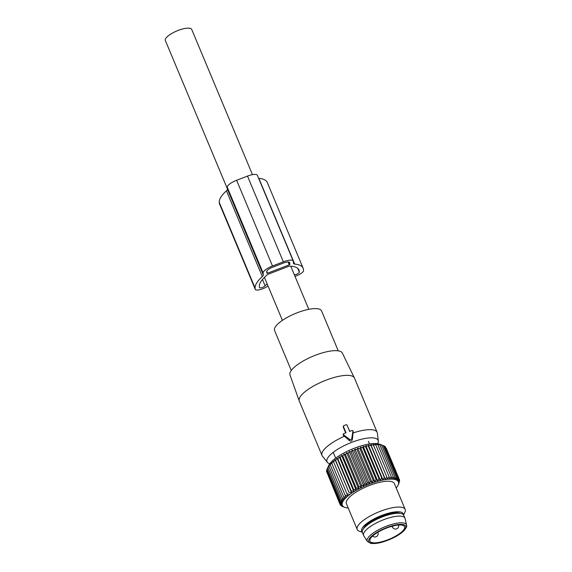 <?xml version="1.0" encoding="UTF-8"?>
<svg xmlns="http://www.w3.org/2000/svg" width="572" height="572" viewBox="0 0 572 572"><rect width="100%" height="100%" fill="white"/><g stroke="black" fill="none" stroke-linecap="round" stroke-linejoin="round"><path stroke-width="0.86" d="M227.399 188.846L165.329 40.462A14.3 4.326 -22.7 0 1 171.55 33.591A14.3 4.326 -22.7 0 1 191.713 29.422L252.459 174.646M351.766 438.538L352.917 431.131A0.651 0.615 -5.2 0 0 352.037 430.473L349.664 431.388L347.032 425.096A0.651 0.615 -5.2 0 0 346.189 424.76L343.772 425.69A0.651 0.615 -5.2 0 0 343.407 426.49L346.039 432.782L343.665 433.698A0.651 0.615 -5.2 0 0 343.5 434.756L349.671 439.346A1.301 1.237 -5.2 0 0 351.766 438.538L352.352 439.518L353.06 432.94A29.901 9.038 -22.7 0 1 362.155 430.516A29.901 9.038 -22.7 0 1 377.17 432.346A29.901 9.038 -22.7 0 1 377.363 433.097L378.328 441.033A27.721 8.38 -22.7 0 1 377.656 443.736M291.284 370.477L274.581 330.544A25.454 7.693 -22.7 0 1 284.427 319.054A25.454 7.693 -22.7 0 1 308.766 309.33A25.454 7.693 -22.7 0 1 321.543 310.896L338.252 350.829M299.235 400.979L289.997 374.975A28.386 8.58 -22.7 0 1 301.215 362.183A28.386 8.58 -22.7 0 1 328.164 351.458A28.386 8.58 -22.7 0 1 342.356 353.074L354.39 377.906A29.901 9.038 157.3 0 0 339.439 376.212A29.901 9.038 157.3 0 0 311.046 387.509A29.901 9.038 157.3 0 0 299.235 400.979A29.901 9.038 157.3 0 0 299.285 401.122L322 455.426A29.901 9.038 -22.7 0 1 344.408 436.272L349.442 440.633C350.908 441.512 351.873 441.141 352.352 439.518M377.17 432.346L354.454 378.042A29.901 9.038 157.3 0 0 354.39 377.906M329.772 463.763A27.721 8.38 -22.7 0 1 327.37 462.348A27.721 8.38 -22.7 0 1 336.844 449.778A27.721 8.38 -22.7 0 1 364.228 438.631A27.721 8.38 -22.7 0 1 378.328 441.033M327.37 462.348L322.401 456.091A29.901 9.038 -22.7 0 1 322 455.426M353.06 432.94L353.281 431.731L352.795 430.666M343.608 433.955L343.357 435.549L344.408 436.272M345.688 432.918L343.221 427.012L343.722 425.904L343.407 426.49M349.842 431.517L346.947 424.953M363.349 528.907L364.743 526.976A20.149 6.092 -22.7 0 1 365.744 525.768A20.149 6.092 -22.7 0 1 398.105 513.02L400.457 513.384A22.408 6.778 157.3 0 0 364.471 527.563A22.408 6.778 157.3 0 0 363.349 528.907A22.408 6.778 157.3 0 0 362.383 532.553L363.585 535.406A22.408 6.778 -22.7 0 1 365.665 530.423A22.408 6.778 -22.7 0 1 387.809 518.253A22.408 6.778 -22.7 0 1 404.926 518.118A22.408 6.778 -22.7 0 1 405.033 518.439L406.585 525.032C406.22 526.447 408.101 525.303 404.311 530.387C399.699 534.899 392.9 538.645 383.926 541.62C379.143 543.214 374.76 543.808 370.785 543.4L367.346 541.448A21.293 6.442 -22.7 0 1 369.176 536.422A21.293 6.442 -22.7 0 1 390.712 524.703A21.293 6.442 -22.7 0 1 406.585 525.032M404.926 518.118L403.732 515.258A22.408 6.778 157.3 0 0 400.457 513.384M367.346 541.448L363.742 535.714A22.408 6.778 -22.7 0 1 363.585 535.406M371.671 536.972A18.769 5.677 -22.7 0 1 390.226 526.776A18.769 5.677 -22.7 0 1 404.554 526.662A18.769 5.677 -22.7 0 1 402.81 530.845A18.769 5.677 -22.7 0 1 384.262 541.033A18.769 5.677 -22.7 0 1 369.927 541.148A18.769 5.677 -22.7 0 1 371.671 536.972M262.305 276.548A47.126 14.25 157.3 0 0 255.126 288.124L255.219 289.146A7.801 2.359 157.3 0 0 255.269 289.368L219.405 203.632A7.801 2.359 157.3 0 1 219.355 203.41L219.262 202.395A47.126 14.25 157.3 0 1 226.44 190.812L262.305 276.548A6.499 1.966 157.3 0 0 263.299 274.946L263.12 272.994A10.396 3.146 157.3 0 1 272.486 266.009L283.354 261.819A10.396 3.146 157.3 0 1 293.25 261.075A10.396 3.146 157.3 0 1 293.322 261.368L293.5 263.32A6.499 1.966 157.3 0 0 293.55 263.506A6.499 1.966 157.3 0 0 294.709 264.071A47.126 14.25 157.3 0 1 303.124 268.197A47.126 14.25 157.3 0 1 303.453 269.526L303.546 270.542A7.801 2.359 157.3 0 1 294.988 276.319M226.44 190.812A6.499 1.966 157.3 0 0 227.434 189.218L227.256 187.266L263.12 272.994M267.124 283.812L265.129 285.857A3.253 0.98 157.3 0 1 261.912 287.602A3.253 0.98 157.3 0 1 259.466 287.609A3.253 0.98 157.3 0 1 259.445 287.516L259.352 286.5A42.571 12.87 157.3 0 1 267.417 274.667A1.301 0.393 157.3 0 1 268.339 274.16L288.66 266.337A1.301 0.393 157.3 0 1 289.611 266.123A42.571 12.87 157.3 0 1 298.927 269.955A42.571 12.87 157.3 0 1 299.22 271.149L299.313 272.172A3.253 0.98 157.3 0 1 297.633 273.781A3.253 0.98 157.3 0 1 294.387 274.867M267.517 273.209L289.26 264.836L289.847 264.4L289.697 262.762A6.499 1.966 157.3 0 0 289.654 262.584A6.499 1.966 157.3 0 0 283.469 263.048L272.594 267.231A6.499 1.966 157.3 0 0 266.745 271.6L266.895 273.252L267.517 273.209L266.752 271.385M258.63 178.314A6.499 1.966 157.3 0 0 258.844 178.342L294.709 264.071M303.124 268.197L267.267 182.461A47.126 14.25 157.3 0 0 258.844 178.342M255.269 289.368A7.801 2.359 157.3 0 0 260.41 289.561A7.801 2.359 157.3 0 0 268.003 285.921M293.25 261.075L257.386 175.347A10.396 3.146 157.3 0 0 247.497 176.09L236.622 180.273A10.396 3.146 157.3 0 0 227.256 187.266M352.152 450.286L366.645 484.927L364.4 483.676L351.101 451.88L352.152 450.286L354.018 450.657L367.317 482.453L366.645 484.927M349.406 451.487L363.899 486.128L361.54 484.977L348.241 453.181L349.406 451.487L351.101 451.88M363.899 486.128L364.4 483.676M368.432 445.145L382.925 479.786L384.298 477.398L370.999 445.602L368.432 445.145L368.368 446.131L365.873 445.71L365.615 446.796L363.22 446.403L362.784 447.583L360.496 447.218L359.881 448.498L357.722 448.141L356.949 449.528L354.933 449.17L354.018 450.657M382.389 445.216L379.4 444.165A28.893 8.737 157.3 0 0 367.338 444.373A28.893 8.737 157.3 0 0 328.85 465.308L327.155 468.911L330.337 463.892L330.266 464.879L331.696 462.533L331.824 463.427L333.283 461.139L333.612 461.94L335.092 459.716L335.628 460.439L337.101 458.286L337.837 458.937L339.289 456.864L340.233 457.443L341.641 455.455L342.778 455.977L344.122 454.082L345.452 454.554L346.718 452.759L348.241 453.181M326.705 471.764L339.868 503.996L341.884 504.361L339.775 503.002L326.476 471.206L326.791 470.384M327.177 468.954L326.669 470.105L339.975 501.909L342.256 502.273L340.454 500.707L327.155 468.911M346.718 452.759L361.211 487.401L361.54 484.977M361.211 487.401L358.758 486.35L345.452 454.554M344.122 454.082L358.615 488.731L358.758 486.35M358.615 488.731L356.077 487.773L342.778 455.977M341.641 455.455L356.134 490.104L356.077 487.773M356.134 490.104L353.532 489.239L340.233 457.443M339.289 456.864L353.782 491.505L353.532 489.239M353.782 491.505L351.137 490.733L337.837 458.937M337.101 458.286L351.594 492.928L351.137 490.733M351.594 492.928L348.927 492.235L335.628 460.439M335.092 459.716L348.927 492.235M349.585 494.358L346.918 493.736L333.612 461.94M340.454 500.707L342.857 501.101L341.219 499.435L343.715 499.849L342.263 498.083L344.823 498.534L343.565 496.675L346.189 497.175L345.123 495.223L347.776 495.781L346.918 493.736M339.775 503.002L341.934 503.367L339.975 501.909M342.106 505.248L339.868 503.996L340.247 504.876L342.106 505.248M348.226 508.007A30.387 9.188 -22.7 0 1 344.916 507.4L341.849 506.249L343.364 506.678L340.905 505.627L342.607 506.02L340.247 504.876M344.387 507.2L343.043 506.706M344.916 507.4A30.387 9.188 -22.7 0 1 350.6 493.929A30.387 9.188 -22.7 0 1 383.147 479.994A30.387 9.188 -22.7 0 1 398.083 485.156A30.387 9.188 -22.7 0 1 396.196 487.945M382.925 479.786L381.667 477.927L368.368 446.131M365.873 445.71L380.366 480.358L381.667 477.927M380.366 480.358L378.921 478.592L365.615 446.796M363.22 446.403L377.713 481.052L378.921 478.592M377.713 481.052L376.083 479.386L362.784 447.583M360.496 447.218L374.989 481.86L376.083 479.386M374.989 481.86L373.187 480.301L359.881 448.498M357.722 448.141L372.215 482.782L373.187 480.301M372.215 482.782L370.256 481.324L356.949 449.528M354.933 449.17L369.426 483.812L370.256 481.324M369.426 483.812L367.317 482.453M381.731 444.995L375.289 444.244L375.818 444.966L373.166 444.408L373.487 445.209L370.87 444.709L370.999 445.602M383.076 445.488L384.27 445.946L397.576 477.742L397.247 480.158L398.512 478.364L385.213 446.568L384.384 446.21M385.435 447.104L399.177 479.114L398.505 481.588L399.556 479.994L386.25 448.198M340.905 505.627L340.683 505.09M341.219 499.435L327.92 467.639M342.263 498.083L328.964 466.287M343.565 496.675L330.266 464.879M345.123 495.223L331.824 463.427M399.556 479.994L398.949 483.24M398.083 485.156L398.963 483.283M398.512 478.364L398.005 480.816L399.177 479.114M373.166 444.408L387.652 479.05L389.117 476.762L389.782 478.893L391.262 476.669L391.713 478.864L393.193 476.719L393.45 478.986L394.902 476.912L394.952 479.243L396.367 477.255L396.224 479.636L397.576 477.742M387.652 479.05L373.487 445.209M370.87 444.709L385.364 479.35L386.794 477.005M385.364 479.35L384.298 477.398M362.29 532.26L359.402 531.245A25.997 7.858 -22.7 0 1 357.2 529.457L346.389 503.617A25.997 7.858 -22.7 0 1 356.449 491.884A25.997 7.858 -22.7 0 1 381.302 481.96A25.997 7.858 -22.7 0 1 394.358 483.554L405.169 509.395A25.997 7.858 -22.7 0 1 404.89 512.212L403.589 514.986M389.117 476.762L375.818 444.966M391.262 476.669L377.956 444.873M393.193 476.719L379.894 444.923M394.902 476.912L381.603 445.116M396.367 477.255L383.061 445.459M399.642 480.988L399.413 480.43M357.2 529.457A25.997 7.858 -22.7 0 1 367.26 517.724A25.997 7.858 -22.7 0 1 392.113 507.8A25.997 7.858 -22.7 0 1 405.169 509.395M362.233 531.953A22.53 6.814 -22.7 0 1 369.24 521.736A22.53 6.814 -22.7 0 1 391.934 512.398A22.53 6.814 -22.7 0 1 403.41 514.728M363.513 528.685A20.556 6.213 -22.7 0 1 372.78 520.334A20.556 6.213 -22.7 0 1 400.185 513.341M352.917 431.131L353.281 431.731M349.671 439.346L349.442 440.633M343.5 434.756L343.357 435.549M393.257 525.925A3.253 0.98 157.3 0 0 392.456 527.084A3.253 3.253 0 0 0 397.082 528.642A3.253 3.253 0 0 0 398.598 525.024M372.622 536.043A3.253 3.253 0 0 0 377.913 532.482A3.253 0.98 157.3 0 0 377.77 532.325M370.642 537.172A20.013 6.049 -22.7 0 1 395.652 524.953A20.013 6.049 -22.7 0 1 403.839 530.637A20.013 6.049 -22.7 0 1 378.828 542.857A20.013 6.049 -22.7 0 1 370.642 537.172M227.434 189.218L263.299 274.946M262.469 279.501L265.129 285.857M297.712 268.332L299.313 272.172M298.284 268.904L299.22 271.149M288.073 261.997L289.26 264.836M219.355 203.41L255.219 289.146M219.262 202.395L255.126 288.124M236.622 180.273L272.486 266.009M247.497 176.09L283.354 261.819M288.874 262.069L289.847 264.4M282.411 320.363L264.428 277.37M308.794 309.323L290.748 266.18M343.329 433.991L343.1 434.405M392.185 526.433L392.456 527.084M391.012 526.54A3.253 3.253 0 0 0 393.214 525.94M379.515 531.324A3.253 3.253 0 0 0 380.187 530.966M335.65 458.158L333.211 452.323M369.533 443.986L368.411 441.312"/></g></svg>
